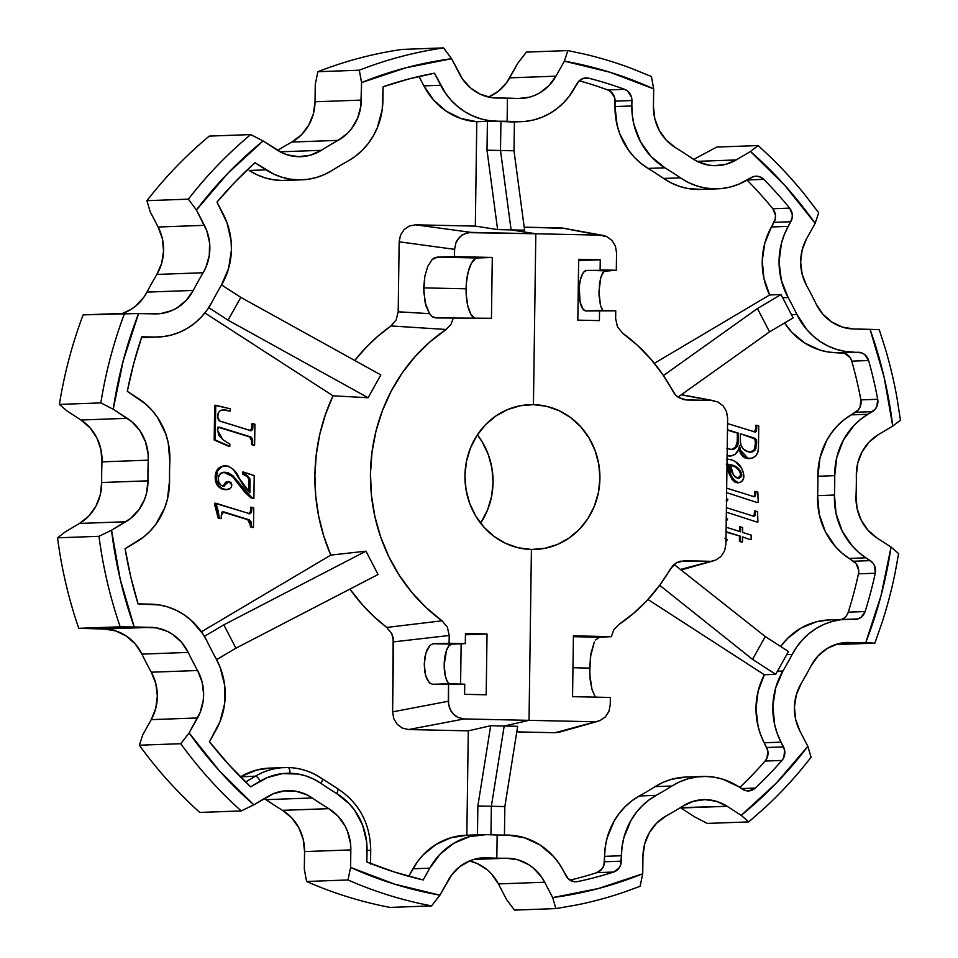 <?xml version="1.0" encoding="UTF-8"?>
<svg xmlns="http://www.w3.org/2000/svg" width="958" height="958" viewBox="0 0 958 958"><rect width="100%" height="100%" fill="white"/><g stroke="black" fill="none" stroke-linecap="round" stroke-linejoin="round"><path stroke-width="1.44" d="M482.856 834.646A69.527 64.785 -92.1 0 1 486.365 834.622A69.527 64.785 -92.1 0 1 488.125 834.681A69.527 64.785 87.9 0 0 486.365 834.622L469.564 836.621L453.841 843.232L440.273 853.985L429.771 868.164A69.527 64.785 -92.1 0 1 482.856 834.646L466.031 835.256A69.527 64.785 87.9 0 0 412.946 868.774L408.743 876.295L417.544 861.601L422.957 855.111L435.842 844.561L450.775 837.795L466.833 835.232L468.294 730.846L408.515 729.553L402.336 728.092L397.151 724.224L393.726 718.536L392.6 711.866L393.163 637.717L391.834 633.765L386.757 627.43L442.069 620.808A173.829 161.95 -92.1 0 1 446.141 329.48L390.972 325.936A182.906 170.416 87.9 0 0 354.759 360.483L366.303 347.191L378.171 335.947L390.972 325.936L396.205 319.84L398.181 311.793L399.163 241.811L400.48 235.201L404.06 229.645L409.353 226.004L415.556 224.819L475.336 226.112L476.797 121.726L487.418 121.331A69.527 64.785 87.9 0 0 491.873 121.462L498.076 121.235A69.527 64.785 -92.1 0 1 440.704 85.262L434.453 73.191A411.102 383.02 -92.1 0 0 383.092 86.783L382.901 100.566A69.527 64.785 -92.1 0 1 348.125 160.956A356.963 332.57 -92.1 0 0 332.33 170.308A69.527 64.785 -92.1 0 1 301.794 179.829A69.527 64.785 -92.1 0 1 266.025 169.841L254.996 162.716A411.102 383.02 -92.1 0 0 216.999 202.09L223.25 214.161A69.527 64.785 -92.1 0 1 221.358 285.268A356.963 332.57 -92.1 0 0 212.089 301.878A69.527 64.785 -92.1 0 1 158.118 337.024A69.527 64.785 -92.1 0 1 154.609 337.048L163.291 336.605L171.841 334.929L180.092 332.031L187.9 327.971L195.133 322.822L201.647 316.679L207.335 309.662L212.089 301.878A356.963 332.57 -92.1 0 1 221.358 285.268L228.615 268.396L231.429 250.05L231.094 240.721L226.962 222.615L216.999 202.09L235.357 181.697L254.996 162.716L273.772 174.128L281.975 177.254L290.49 179.182L299.171 179.876L307.841 179.302L316.368 177.505L324.582 174.488L332.33 170.308A356.963 332.57 -92.1 0 1 348.125 160.956L355.538 156.13L362.28 150.274L368.231 143.508L373.285 135.94L377.332 127.713L382.182 109.859L383.092 86.783L408.551 79.035L434.453 73.191L445.434 93.106L451.11 100.219L457.601 106.446L464.822 111.703L472.617 115.858L480.856 118.876L489.406 120.684L498.076 121.235A356.963 332.57 -92.1 0 1 507.117 121.307A356.963 332.57 -92.1 0 1 516.158 121.63L509.955 121.858A356.963 332.57 87.9 0 0 500.914 121.534L507.117 121.307L500.914 121.534L507.117 121.307L507.441 98.135A380.134 354.173 -92.1 0 1 517.069 98.482A380.134 354.173 87.9 0 0 507.441 98.135L507.117 121.307A356.963 332.57 -92.1 0 1 516.158 121.63L524.852 121.45L533.426 120.013L541.749 117.355L549.664 113.535L557.017 108.601L563.687 102.65L569.555 95.788L577.099 83.514A11.592 10.801 -92.1 0 1 585.937 77.921A11.592 10.801 -92.1 0 1 586.524 77.921A11.592 10.801 -92.1 0 1 588.811 78.233A411.102 383.02 -92.1 0 1 624.568 89.334L627.574 91.034L631.442 96.926L632.292 115.271L633.909 124.444L640.471 141.712L651.057 156.525L664.912 167.806A356.963 332.57 -92.1 0 1 680.431 177.841L688.072 182.343L696.191 185.708L704.657 187.888L713.315 188.822L721.997 188.51L730.571 186.954L738.857 184.176L751.12 177.625A11.592 10.801 -92.1 0 1 755.958 176.188A11.592 10.801 -92.1 0 1 756.545 176.188L760.424 177.05L763.754 179.35A411.102 383.02 -92.1 0 1 789.655 208.126L792.302 214.736L792.074 218.364L784.279 234.662L781.405 243.452L779.058 261.881L781.357 280.347L788.135 297.519A356.963 332.57 -92.1 0 1 796.936 314.511L806.959 329.768L813.294 336.186L820.371 341.647L828.071 346.03L836.238 349.287L844.728 351.335L861.781 352.903L864.775 354.616L868.607 360.531A411.102 383.02 -92.1 0 1 877.696 399.27L876.917 406.396L875.025 409.413L860.655 419.293L854.069 425.34L843.435 439.997L836.837 457.182L834.717 475.647A356.963 332.57 -92.1 0 1 834.454 495.035L836.047 513.584L842.166 531.043L852.38 546.144L858.799 552.479L872.882 562.981L874.69 566.07L875.265 573.231A411.102 383.02 -92.1 0 1 865.11 611.551L861.11 617.287L858.069 618.88L840.98 619.706L832.43 621.383L824.179 624.281L816.372 628.34L809.151 633.489L802.636 639.633L796.948 646.65L792.194 654.446A69.527 64.785 -92.1 0 1 846.154 619.299A69.527 64.785 -92.1 0 1 849.662 619.263L854.716 619.371A11.592 10.801 -92.1 0 0 855.29 619.371A11.592 10.801 -92.1 0 0 865.11 611.551L848.273 612.162A411.102 383.02 87.9 0 0 858.44 573.842L858.679 570.214L856.057 563.591L841.974 553.089L835.556 546.755L825.341 531.654L819.222 514.195L817.617 495.657A356.963 332.57 87.9 0 0 817.893 476.258L820.012 457.792L826.61 440.608L831.46 432.896L837.244 425.951L843.83 419.915L858.2 410.024L860.092 407.006L860.871 399.881A411.102 383.02 87.9 0 0 851.782 361.142L850.297 357.861L844.956 353.514L828.311 352.017L820.216 350.149L804.995 343.192L791.895 332.342L784.554 322.966A69.527 64.785 87.9 0 0 836.562 352.76L853.386 352.149A69.527 64.785 -92.1 0 1 796.936 314.511L791.464 314.715A69.527 64.785 87.9 0 0 793.116 317.888A69.527 64.785 -92.1 0 1 791.464 314.715L782.662 297.722L788.135 297.519A356.963 332.57 -92.1 0 1 796.936 314.511L791.464 314.715L782.662 297.722L788.135 297.519A69.527 64.785 -92.1 0 1 788.23 226.363L771.406 226.986L775.25 218.975L775.477 215.346L772.831 208.736A411.102 383.02 87.9 0 0 747.048 180.08M432.477 684.275L429.364 682.826L426.597 678.504L424.813 671.977L424.262 664.241L425.029 656.458L427.005 649.835L429.879 645.357L433.232 643.728L465.301 643.632L449.098 643.285L449.218 635.489L447.374 627.179L442.069 620.808L447.374 627.179L449.218 635.489L393.57 641.872L392.6 711.866L448.296 701.256L448.536 683.832L432.657 684.275L429.364 682.826L425.568 675.462L424.262 664.241L425.879 652.937L429.879 645.357L433.232 643.728L449.098 643.285L449.218 635.489L393.57 641.872L391.834 633.765L386.757 627.43L374.255 616.88L362.711 605.121L349.909 589.086A182.906 170.416 87.9 0 0 386.757 627.43L442.069 620.808L426.106 607.588L411.784 592.355L399.318 575.351L388.912 556.826L380.709 537.079L374.853 516.398L371.417 495.118L370.471 473.551L372.027 452.044L376.039 430.92L382.481 410.503L391.223 391.115L402.144 373.057L415.077 356.604L429.819 341.994L446.141 329.48L451.05 324.331L453.505 317.445L451.05 324.331L446.141 329.48L390.972 325.936L396.205 319.84L398.181 311.793L429.555 313.649L432.513 316.882L435.878 317.924L491.442 318.272L435.878 317.924L431.759 316.272L429.555 313.649L425.148 302.704L423.687 287.879L424.837 276.215L427.807 266.276L432.118 259.558L437.135 257.115L477.563 257.989L492.292 257.451L491.442 318.272L492.292 257.451L454.499 256.636L492.292 257.451L477.563 257.989L437.135 257.115L454.499 256.636L454.607 249.343L455.924 242.733L459.505 237.189L464.798 233.548L471.001 232.363L535.821 233.764L533.438 404.647L535.821 233.764L600.642 235.165L535.821 233.764L511.105 229.896L535.821 233.764L511.105 229.896L535.821 233.764L467.839 232.626L461.984 235.081L457.457 239.763L455.924 242.733L454.607 249.343L399.163 241.811L398.181 311.793L429.555 313.649L425.999 305.937L423.735 291.747L424.837 276.215L427.807 266.276L432.118 259.558L434.585 257.762L454.499 256.636L454.607 249.343L399.163 241.811L400.48 235.201L404.06 229.645L409.353 226.004L415.556 224.819L471.001 232.363L415.556 224.819L475.336 226.112L497.609 229.597L487.011 150.202L500.507 150.49L511.105 229.896L524.601 230.183L511.105 229.896L500.507 150.49L514.003 150.789L500.507 150.49L511.105 229.896L497.609 229.597L475.336 226.112L476.797 121.726L460.822 118.469L446.081 111.068L433.507 99.967L423.879 85.873A69.527 64.785 87.9 0 0 476.797 121.726L487.418 121.331L487.011 150.202L487.418 121.331A69.527 64.785 -92.1 0 0 491.873 121.462A356.963 332.57 87.9 0 1 500.914 121.534L500.507 150.49L500.914 121.534A356.963 332.57 87.9 0 0 491.873 121.462L498.076 121.235A356.963 332.57 -92.1 0 1 507.117 121.307L500.914 121.534L500.507 150.49L500.914 121.534A356.963 332.57 87.9 0 1 509.955 121.858A69.527 64.785 87.9 0 0 514.41 121.917A69.527 64.785 -92.1 0 1 509.955 121.858L516.158 121.63A69.527 64.785 -92.1 0 0 521.415 121.666A69.527 64.785 -92.1 0 0 574.501 88.148L578.848 81.143L583.721 78.257L586.524 77.921A11.592 10.801 -92.1 0 1 588.811 78.233A411.102 383.02 -92.1 0 1 624.568 89.334L607.743 89.944A411.102 383.02 87.9 0 0 579.219 80.771A411.102 383.02 87.9 0 1 607.743 89.944L624.568 89.334A11.592 10.801 -92.1 0 1 631.921 100.53L631.849 105.943L615.012 106.566L614.605 97.536L610.749 91.657L607.743 89.944A11.592 10.801 87.9 0 1 615.096 101.141L631.921 100.53L615.096 101.141L615.012 106.566A69.527 64.785 87.9 0 0 648.087 168.416L640.806 163.267L634.232 157.136L628.472 150.107L619.826 133.928L617.084 125.055L615.012 106.566L631.849 105.943A69.527 64.785 -92.1 0 0 664.912 167.806A356.963 332.57 -92.1 0 1 680.431 177.841L663.607 178.451A356.963 332.57 87.9 0 0 648.087 168.416L664.912 167.806L648.087 168.416A356.963 332.57 87.9 0 1 663.607 178.451A69.527 64.785 87.9 0 0 700.873 189.433L717.698 188.822A69.527 64.785 -92.1 0 1 680.431 177.841L663.607 178.451L671.247 182.954L679.366 186.319L687.832 188.498L701.016 189.433M702.477 776.483L685.653 777.094A69.527 64.785 87.9 0 0 655.116 786.614L671.941 786.003A356.963 332.57 -92.1 0 1 656.158 795.356L639.321 795.966A69.527 64.785 87.9 0 0 604.546 856.356L621.371 855.745L621.299 861.17L604.474 861.781L604.546 856.356L621.371 855.745A69.527 64.785 -92.1 0 1 656.158 795.356L639.321 795.966A356.963 332.57 87.9 0 0 655.116 786.614L671.941 786.003A69.527 64.785 -92.1 0 1 702.477 776.483A69.527 64.785 -92.1 0 1 705.986 776.459A69.527 64.785 -92.1 0 1 738.247 786.47L722.715 779.189L714.44 777.225L705.986 776.459L697.089 776.914L688.335 778.686L679.905 781.74L671.941 786.003A356.963 332.57 -92.1 0 1 656.158 795.356L648.734 800.181L641.992 806.037L636.04 812.803L630.999 820.371L623.957 837.352L622.089 846.453L620.712 864.751L619.131 867.948L613.647 872.031A411.102 383.02 -92.1 0 1 577.59 881.588L574.201 881.719L568.13 878.678L558.969 863.398L553.473 856.44L540.216 845.1L524.685 837.819L507.956 835.089A69.527 64.785 -92.1 0 1 563.567 871.05L566.034 875.804A11.592 10.801 -92.1 0 0 575.89 881.791A11.592 10.801 -92.1 0 0 577.59 881.588L574.165 881.707L577.59 881.588A411.102 383.02 -92.1 0 0 613.647 872.031L596.822 872.654L602.307 868.559L603.887 865.361L605.264 847.064L607.121 837.963L614.162 820.982L619.215 813.414L625.167 806.648L631.909 800.792L639.321 795.966A356.963 332.57 87.9 0 0 655.116 786.614L663.068 782.351L671.51 779.309L685.796 777.094M488.52 97.045A46.355 43.194 87.9 0 0 509.692 77.849L555.963 76.161A46.355 43.194 -92.1 0 1 520.577 98.506A46.355 43.194 -92.1 0 1 518.242 98.518A46.355 43.194 -92.1 0 1 517.069 98.482A46.355 43.194 -92.1 0 0 518.242 98.518L529.439 97.189L534.815 95.357L539.917 92.782L548.97 85.609L555.963 76.161L564.346 61.156L567.878 50.582L584.691 54.163A434.285 404.611 -92.1 0 1 631.442 68.389L651.44 76.52L653.679 88.878L653.44 106.41L653.679 88.878L609.767 72.185L564.346 61.156L555.963 76.161L509.692 77.849L518.074 62.845L526.445 52.103L567.878 50.582L526.445 52.103L518.074 62.845L506.483 82.819L498.388 91.202L488.544 97.045M736.199 159.938A46.355 43.194 -92.1 0 1 716.847 165.662A46.355 43.194 -92.1 0 1 714.512 165.674A46.355 43.194 -92.1 0 1 692.011 158.333A380.134 354.173 87.9 0 0 675.486 147.652A380.134 354.173 -92.1 0 1 692.011 158.333L697.232 161.411L708.597 165.111L714.512 165.674L725.721 164.345L736.199 159.938L750.473 151.472L758.185 145.556L771.118 157.663A434.285 404.611 -92.1 0 1 805.103 195.037L818.683 212.784L815.15 223.358L806.768 238.362L815.15 223.358L784.782 185.373L750.473 151.472L736.199 159.938L697.149 161.363L736.199 159.938M449.841 684.335L447.23 681.413L445.278 675.893L444.189 664.672L446.548 650.254L449.003 645.776L451.841 644.123L433.232 643.728L465.301 643.632L465.444 633.501L487.035 633.968L486.185 694.79L464.594 694.322L464.738 684.18L448.536 683.832L448.56 704.645L450.883 710.956L455.266 715.83L458.044 717.494L464.211 718.943L529.032 720.344L531.415 549.461A72.425 67.479 -92.1 0 1 464.941 477.551A72.425 67.479 -92.1 0 1 529.786 404.671A72.425 67.479 -92.1 0 1 533.438 404.647A72.425 67.479 -92.1 0 1 599.912 476.545A72.425 67.479 -92.1 0 1 535.067 549.437A72.425 67.479 -92.1 0 1 531.415 549.461L518.266 547.784L505.668 543.39L494.1 536.444L483.994 527.223L475.755 516.063L469.695 503.417L466.043 489.742L464.941 475.587L466.438 461.493L470.474 447.997L476.88 435.615L485.431 424.825L495.777 416.035L507.536 409.593L520.254 405.749L533.438 404.647L526.146 404.911L533.438 404.647L526.146 404.911L533.438 404.647L535.821 233.764L533.438 404.647L546.587 406.324L559.185 410.719L570.752 417.652L580.859 426.885L589.098 438.034L595.158 450.691L598.81 464.355L599.912 478.509L598.415 492.604L594.379 506.111L587.972 518.494L579.422 529.283L569.076 538.061L557.317 544.503L544.599 548.347L531.415 549.461L529.032 720.344L504.183 726.02L491.358 806.277L490.951 834.813L491.358 806.277L490.951 834.813L491.358 806.277L504.854 806.564L491.358 806.277L504.183 726.02L517.679 726.308L504.854 806.564L504.447 835.077L504.854 806.564L517.679 726.308L504.183 726.02L491.358 806.277L477.862 805.977L477.455 834.837L477.862 805.977L490.688 725.721L504.183 726.02L529.032 720.344L504.183 726.02L529.032 720.344L593.852 721.745L529.032 720.344L531.415 549.461L529.032 720.344L464.211 718.943L408.515 729.553L468.294 730.846L490.688 725.721L468.294 730.846L466.833 835.232L477.455 834.849M497.154 835.005L496.831 858.176L475.491 858.955L496.831 858.176A380.134 354.173 87.9 0 0 506.459 858.248A380.134 354.173 -92.1 0 1 496.831 858.176L497.154 835.005A356.963 332.57 -92.1 0 1 488.125 834.681A356.963 332.57 -92.1 0 0 497.154 835.005A356.963 332.57 -92.1 0 0 506.195 835.077A356.963 332.57 -92.1 0 1 497.154 835.005M846.154 619.299L829.329 619.91A69.527 64.785 87.9 0 0 780.662 646.494L787.62 638.351L801.02 628.077L816.432 621.79L829.46 619.898M846.704 615.371L848.273 612.162A411.102 383.02 87.9 0 0 858.44 573.842L875.265 573.231A411.102 383.02 -92.1 0 1 865.11 611.551L848.273 612.162A11.592 10.801 87.9 0 1 841.304 619.467M750.318 458.475L746.198 458.355M745.049 457.972L744.21 457.565M743.109 456.81L740.57 453.529L738.822 448.176M729.733 456.044L727.062 455.757M754.653 432.046L755.551 430.621L755.694 425.34L756.748 425.304L756.521 431.028L755.275 432.058L727.577 423.592L755.347 432.046M727.002 464.259L728.379 464.259L730.619 474.006L732.954 479.144L735.9 482.018L738.45 482.784C731.972 479.216 728.619 473.048 728.379 464.259L727.326 464.295C727.565 473.084 730.93 479.263 737.397 482.82L734.846 482.066L731.9 479.192L729.565 474.042L727.326 464.295L726.284 464.175M757.143 502.507L726.607 492.628L757.143 502.507M753.575 496.687L754.509 495.502L754.772 491.43L757.838 492.041L758.197 502.471L757.838 492.041L754.772 491.43L754.736 493.49L755.79 493.454L755.826 491.394L755.79 493.454L754.736 493.49L754.257 496.112L755.311 496.076L755.79 493.454L755.563 495.466L753.275 496.723M756.868 522.038L726.344 512.159L756.868 522.038M753.299 516.23L754.233 515.033L754.497 510.961L757.562 511.572L757.922 522.002L757.562 511.572L754.497 510.961L754.473 513.021L755.527 512.985L755.551 510.925L755.527 512.985L754.473 513.021L753.982 515.655L755.036 515.62L755.527 512.985L755.287 514.997L753 516.254M750.054 539.617L742.546 536.887L742.474 542.036L740.45 541.27L740.522 536.252L726.068 531.714L740.522 536.252L726.056 532.085L740.522 536.252L740.45 541.27L739.408 541.306L739.468 536.288L739.408 541.306L741.42 542.072L739.408 541.306L742.474 542.036L742.546 536.887L750.054 539.617M739.54 531.451L739.612 526.84L742.666 527.523L742.606 532.409L751.168 535.103L751.108 539.57L751.168 535.103L742.606 532.409L742.666 527.523L739.612 526.84L739.54 531.451M602.414 309.925L600.51 305.626L598.942 291.388L600.917 276.958L602.941 272.467L605.264 270.815L586.655 270.407L616.317 270.264L616.557 252.852L616.317 270.264L600.115 269.916L600.259 259.786L578.668 259.319L577.818 320.14L599.409 320.607L599.552 310.464L586.092 310.955A20.286 7.353 91.2 0 1 585.937 310.955A20.286 7.353 91.2 0 1 579.015 290.741A20.286 7.353 91.2 0 1 586.655 270.407L583.817 272.06L582.524 273.976L580.416 279.64L579.207 286.993L580.093 302.165L583.29 309.518L586.092 310.955L615.743 310.811L615.635 318.607L615.743 310.811L599.552 310.464L599.409 320.607L577.818 320.14L578.668 259.319L600.259 259.786L578.644 260.564L600.259 259.786L600.115 269.916L616.317 270.264L604.079 271.258L600.917 276.958L599.516 283.604L599.001 295.327L600.51 305.626L602.929 310.536M799.858 771.154A434.285 404.611 -92.1 0 1 765.214 807.426L748.737 821.904L741.193 815.366L727.17 806.301L680.336 807.63A46.355 43.194 87.9 0 1 680.899 807.989L694.921 817.054L680.899 807.989L727.17 806.301L741.193 815.366L776.435 782.973L807.845 746.33L811.079 757.323L799.858 771.154L811.079 757.323L807.845 746.33L799.882 730.978L807.845 746.33A422.694 393.822 -92.1 0 1 741.193 815.366L748.737 821.904L707.303 823.413L694.921 817.054L707.303 823.413L748.737 821.904L765.214 807.426A434.285 404.611 87.9 0 0 799.858 771.154M623.945 892.197A434.285 404.611 -92.1 0 1 576.944 904.927L555.891 908.591L552.67 897.598L544.707 882.234L498.435 883.923L491.502 873.947L487.167 869.792L477.156 863.517L469.48 860.955A46.355 43.194 87.9 0 1 498.435 883.923L506.387 899.287L498.435 883.923L544.707 882.234L552.67 897.598L598.367 888.533L642.722 873.744L640.124 886.282L623.945 892.197L640.124 886.282L642.722 873.744L642.962 856.212L642.722 873.744A422.694 393.822 -92.1 0 1 552.67 897.598L555.891 908.591L514.458 910.1L506.387 899.287L514.458 910.1L555.891 908.591L576.944 904.927A434.285 404.611 87.9 0 0 623.945 892.197M693.652 159.411L716.752 147.065L758.185 145.556L716.752 147.065L693.652 159.411M884.833 347.059A434.285 404.611 -92.1 0 1 896.939 397.57L900.46 420.179L892.748 426.094L878.474 434.561L892.748 426.094L884.066 377.009L870.056 329.336L879.24 329.672L884.833 347.059L879.24 329.672L853.71 328.977L870.056 329.336A422.694 393.822 -92.1 0 1 892.748 426.094L900.46 420.179L896.939 397.57A434.285 404.611 87.9 0 0 884.833 347.059M895.359 571.615A434.285 404.611 -92.1 0 1 882.33 621.718L874.858 643.129L844.669 642.602L865.673 642.794L881.001 595.744L891.048 547.066L898.592 553.592L895.359 571.615L898.592 553.592L891.048 547.066L877.025 537.989L891.048 547.066A422.694 393.822 -92.1 0 1 865.673 642.794L874.858 643.129L835.52 644.566L874.858 643.129L882.33 621.718A434.285 404.611 87.9 0 0 895.359 571.615M877.025 537.989A46.355 43.194 -92.1 0 1 856.021 496.136A380.134 354.173 87.9 0 0 856.32 475.479A380.134 354.173 -92.1 0 1 856.021 496.136L857.087 508.494L861.17 520.134L867.984 530.205L877.025 537.989M856.32 475.479A46.355 43.194 -92.1 0 1 878.474 434.561L869.217 441.949L862.128 451.721L857.721 463.169L856.32 475.479M799.882 730.978A46.355 43.194 -92.1 0 1 801.151 683.569A380.134 354.173 87.9 0 0 811.019 665.882A380.134 354.173 -92.1 0 1 801.151 683.569L796.314 694.813L794.433 707.052L795.655 719.398L799.882 730.978M811.019 665.882A46.355 43.194 -92.1 0 1 847.004 642.459A46.355 43.194 -92.1 0 1 849.339 642.435L837.855 643.848L827.149 648.482L817.988 656.014L811.019 665.882M675.486 147.652A46.355 43.194 -92.1 0 1 653.44 106.41L654.817 118.744L659.188 130.264L666.253 140.131L675.486 147.652M853.71 328.977A46.355 43.194 -92.1 0 1 816.072 303.89A380.134 354.173 87.9 0 0 806.708 285.795A380.134 354.173 -92.1 0 1 816.072 303.89L822.754 314.056L831.7 321.972L842.274 327.073L853.71 328.977M806.708 285.795A46.355 43.194 -92.1 0 1 806.768 238.362L802.217 249.751L800.649 262.037L802.181 274.347L806.708 285.795M473.707 859.446L506.459 858.248A46.355 43.194 -92.1 0 1 544.707 882.234L541.557 877.001L533.438 868.104L528.636 864.607L517.931 859.829L506.459 858.248L473.707 859.446M642.962 856.212A46.355 43.194 -92.1 0 1 666.157 815.953A380.134 354.173 87.9 0 0 682.97 805.989A380.134 354.173 -92.1 0 1 666.157 815.953L656.709 823.066L649.38 832.634L644.686 843.95L642.962 856.212M682.97 805.989A46.355 43.194 -92.1 0 1 703.328 799.643A46.355 43.194 -92.1 0 1 727.17 806.301L716.536 801.355L705.076 799.619L693.616 801.199L682.97 805.989M480.617 523.164L487.526 510.003L491.562 496.507L493.059 482.413L491.957 468.258L488.305 454.583L482.245 441.937L477.395 434.836A72.425 67.479 87.9 0 1 480.617 523.164M603.097 235.417L562.106 227.992L606.809 236.614L612.006 240.482L615.419 246.182L616.557 252.852L615.419 246.182L612.006 240.482L606.809 236.614L603.791 235.56L562.106 227.992L524.206 227.166L565.268 228.387M654.35 363.31L769.657 294.956L763.909 278.323L762.257 260.684L764.807 243.188L771.406 226.986A69.527 64.785 87.9 0 0 769.657 294.956L781.021 294.549A69.527 64.785 87.9 0 0 782.662 297.722A69.527 64.785 -92.1 0 1 781.021 294.549L757.443 308.524L769.537 331.863L793.116 317.888L769.537 331.863L678.013 397.115L769.537 331.863L757.443 308.524L663.427 375.548L757.443 308.524L781.021 294.549L769.657 294.956L654.35 363.31M561.268 731.529L555.065 732.714L516.781 731.888L555.065 732.714L600.055 720.56L605.348 716.919L608.929 711.375L610.246 704.753L610.354 697.472L610.246 704.753L608.929 711.375L605.348 716.919L600.055 720.56L555.065 732.714L559.508 732.151L598.295 721.17M569.95 880.139A411.102 383.02 87.9 0 0 596.822 872.654L613.647 872.031A11.592 10.801 -92.1 0 0 621.299 861.17L604.474 861.781A11.592 10.801 87.9 0 1 596.822 872.654A411.102 383.02 87.9 0 1 569.95 880.139M739.768 787.452A411.102 383.02 87.9 0 0 765.119 761.059L767.011 758.065L767.825 750.94L760.64 734.738L758.065 726.284L755.994 708.692L758.137 691.137L764.352 674.755L647.979 599.492L764.352 674.755A69.527 64.785 87.9 0 0 764.197 742.773L781.021 742.151A69.527 64.785 -92.1 0 1 782.914 671.043L777.453 671.235A69.527 64.785 87.9 0 0 775.717 674.336L764.352 674.755L775.717 674.336L752.545 659.355L775.717 674.336A69.527 64.785 87.9 0 1 777.453 671.235L786.722 654.637L792.194 654.446A356.963 332.57 -92.1 0 1 782.914 671.043L775.669 687.916L772.855 706.262L774.687 724.787L777.309 733.696L784.65 750.33L783.836 757.455L781.944 760.448A411.102 383.02 -92.1 0 1 755.263 788.087L749.108 790.901L745.731 790.637L738.247 786.47L742.582 789.272A11.592 10.801 -92.1 0 0 748.545 790.937A11.592 10.801 -92.1 0 0 755.263 788.087L741.54 788.59L755.263 788.087A411.102 383.02 -92.1 0 0 781.944 760.448L765.119 761.059L781.944 760.448A11.592 10.801 -92.1 0 0 783.488 746.905L766.663 747.515L764.197 742.773L781.021 742.151L783.488 746.905L766.663 747.515A11.592 10.801 87.9 0 1 765.119 761.059A411.102 383.02 87.9 0 1 739.768 787.452M788.458 651.536A69.527 64.785 87.9 0 0 786.722 654.637L792.194 654.446A356.963 332.57 -92.1 0 1 782.914 671.043L777.453 671.235L786.722 654.637A69.527 64.785 87.9 0 1 788.458 651.536L765.286 636.543L788.458 651.536M670.372 568.908A173.829 161.95 -92.1 0 1 618.712 624.628L633.789 613.18L647.536 599.959L659.787 585.134L672.995 565.448L676.36 562.825L684.371 560.729L676.468 562.765L684.371 560.729L709.495 561.28L680.288 561.208L676.36 562.825L670.372 568.908M674.073 564.442L765.286 636.543L752.545 659.355L765.286 636.543L674.073 564.442M681.006 569.339L715.698 560.095L720.991 556.454L724.571 550.898L725.889 544.288L727.649 418.215L725.889 544.288L724.571 550.898L720.991 556.454L715.698 560.095L681.006 569.339M717.698 188.822A69.527 64.785 -92.1 0 0 746.713 180.236L753.742 176.523L756.545 176.188A11.592 10.801 -92.1 0 1 763.754 179.35A411.102 383.02 -92.1 0 1 789.655 208.126L772.831 208.736A411.102 383.02 87.9 0 0 747.024 180.056M507.956 835.089A69.527 64.785 87.9 0 0 506.195 835.077A69.527 64.785 -92.1 0 1 507.956 835.089M567.878 50.582L564.346 61.156A422.694 393.822 -92.1 0 1 653.679 88.878L651.44 76.52L631.442 68.389A434.285 404.611 87.9 0 0 584.691 54.163L567.878 50.582M815.15 223.358L818.683 212.784L805.103 195.037A434.285 404.611 87.9 0 0 771.118 157.663L758.185 145.556L750.473 151.472A422.694 393.822 -92.1 0 1 815.15 223.358M870.283 560.634L853.458 561.244L849.123 558.442L865.948 557.819L870.283 560.634A11.592 10.801 -92.1 0 1 875.265 573.231L858.44 573.842A11.592 10.801 87.9 0 0 853.458 561.244L870.283 560.634M834.454 495.035L817.617 495.657A69.527 64.785 87.9 0 0 849.123 558.442L865.948 557.819A69.527 64.785 -92.1 0 1 834.454 495.035L817.617 495.657A356.963 332.57 87.9 0 0 817.893 476.258L834.717 475.647A356.963 332.57 -92.1 0 1 834.454 495.035M867.948 414.263L851.123 414.874A69.527 64.785 87.9 0 0 817.893 476.258L834.717 475.647A69.527 64.785 -92.1 0 1 867.948 414.263L851.123 414.874L855.542 412.251L872.367 411.641L867.948 414.263M860.871 399.881A411.102 383.02 87.9 0 0 851.782 361.142L868.607 360.531A411.102 383.02 -92.1 0 1 877.696 399.27L860.871 399.881L877.696 399.27A11.592 10.801 -92.1 0 1 872.367 411.641L855.542 412.251A11.592 10.801 87.9 0 0 860.871 399.881M773.992 222.34L790.817 221.729L788.23 226.363L771.406 226.986L773.992 222.34A11.592 10.801 87.9 0 0 772.831 208.736L789.655 208.126A11.592 10.801 -92.1 0 1 790.817 221.729L773.992 222.34M747.192 179.948L763.754 179.35L747.192 179.948M583.111 78.436L588.811 78.233L583.111 78.436M851.782 361.142A11.592 10.801 87.9 0 0 841.615 352.867L858.44 352.257A11.592 10.801 -92.1 0 1 868.607 360.531L851.782 361.142M594.331 641.944L590.451 656.697L589.721 674.025L591.984 689.473L594.834 695.927L596.511 697.568L594.834 695.927L591.984 689.473L590.164 679.701L589.637 668.097L572.968 667.738L589.637 668.097L590.99 653.176L594.331 641.944M684.251 399.749L711.734 400.528L681.198 394.852L711.734 400.528L686.623 399.989L678.659 397.546L675.366 394.78L662.732 374.53L650.901 359.19L637.525 345.383L622.784 333.3A173.829 161.95 -92.1 0 1 672.851 391.211L674.911 394.253M572.561 696.658L573.411 635.837L611.348 636.651L613.803 629.777L618.712 624.628L613.803 629.777L611.348 636.651L573.399 636.687L599.528 637.25L595.541 639.968L599.528 637.25L611.348 636.651L573.411 635.837L572.561 696.658L610.354 697.472L572.561 696.658M727.649 418.215L726.511 411.545L723.098 405.845L717.901 401.977L711.734 400.528L717.901 401.977L723.098 405.845L726.511 411.545L727.649 418.215M622.784 333.3L617.479 326.918L615.635 318.607L617.479 326.918L622.784 333.3M514.003 150.789L514.41 121.917L514.003 150.789L524.601 230.183L514.003 150.789M659.679 585.29L752.545 659.355L659.679 585.29M684.383 399.773L678.659 397.546L675.821 395.247M740.594 531.774L740.654 526.792L740.594 531.774L726.128 527.235L740.594 531.774M725.96 538.791L727.326 539.57L725.936 540.875M724.943 538.18L727.326 539.57L726.427 541.15L725.649 540.707M754.054 516.218L755.036 515.62L754.054 516.218M726.404 507.68L753.227 516.063L726.404 507.68M726.26 518.17L727.613 518.961L726.224 520.242M726.2 518.146L727.613 518.961L726.739 520.529L725.984 520.098M754.329 496.687L755.311 496.076L754.329 496.687M726.679 488.149L753.503 496.519L726.679 488.149M726.523 498.639L727.888 499.417L726.499 500.711M726.475 498.603L727.888 499.417L727.014 500.986L726.248 500.567M727.074 459.253L728.296 459.217C737.337 460.714 742.534 466.318 743.899 476.042C743.791 480.006 741.983 482.245 738.45 482.784L741.672 481.575L743.707 477.898L743.492 472.857L741.696 468.414L735.421 461.552L731.277 459.66L726.392 459.325M729.337 464.774C735.445 465.684 739.277 469.097 740.833 475.012L741.887 474.976C740.33 469.049 736.498 465.636 730.391 464.738C730.487 471.683 733.253 476.246 738.714 478.449L735.768 477.503L733.529 475.216L730.391 464.738L736.079 466.845L740.654 470.953L741.696 476.342L738.953 478.437M737.684 482.808L738.45 482.784M738.714 478.449L741.887 474.976L740.833 475.012L737.66 478.485M740.63 476.401L740.115 471.911L736.546 467.815M735.025 466.881L730.319 465.037M738.295 478.449L740.007 477.539M758.76 425.867L756.748 425.304L758.76 425.867L758.473 446.859L758.76 425.867M727.05 455.373L731.229 455.972L735.349 454.212L738.462 449.577L739.516 445.889L741.145 452.475L743.54 456.212L747.24 458.319L752.497 458.164L756.437 455.146L758.041 451.182L758.473 446.859C758.676 453.96 755.646 457.876 749.348 458.595C743.145 457.349 739.863 453.11 739.516 445.889C738.666 451.841 735.612 455.206 730.331 456.008L727.134 455.409M750.533 452.104L755.275 449.793L756.497 443.494C757.048 440.5 756.066 438.62 753.539 437.854L740.438 433.77L740.342 441.111L740.438 433.77L756.137 439.375L755.934 448.332L754.844 450.356L752.545 451.841L748.521 451.889L743.192 448.967L741.013 445.35L740.342 441.111C740.797 447.865 744.198 451.529 750.533 452.104L751.06 452.092M727.23 448.643L731.637 449.518C736.031 449.039 738.259 446.344 738.307 441.422L737.253 441.458L737.373 433.196L727.481 430.106L738.426 433.16L737.373 433.196L737.253 441.458L738.307 441.422L738.426 433.16L727.493 429.747L738.426 433.16L738.307 441.422L737.923 444.44L735.049 448.643L731.637 449.518L726.859 448.476M755.694 425.34L755.634 429.232L756.688 429.196L756.748 425.304L755.694 425.34M755.275 432.058L756.688 429.196L755.634 429.232L754.221 432.094M727.122 455.769L730.331 456.008M738.869 448.428L748.294 458.631L749.348 458.595M755.383 445.159L755.084 439.411L752.485 437.902C755.012 438.656 756.006 440.536 755.443 443.53L756.497 443.494L755.443 443.53L754.233 449.829L755.275 449.793L749.479 452.14M731.301 449.541L735.6 447.182L737.253 441.458C737.205 446.38 734.99 449.074 730.583 449.565M750.162 452.128L753.79 450.392L755.215 446.763M288.023 767.538A5.796 2.108 91.2 0 1 289.999 773.262A63.743 59.384 -92.1 0 1 320.942 783.357A5.796 1.736 -55.5 0 0 322.139 778.662A5.796 1.736 124.5 0 1 320.942 783.357L313.769 779.129L306.117 776.004L298.142 774.04L282.239 773.633L267.21 777.621L250.637 786.817L229.249 765.119L209.455 741.743L219.993 721.649L224.627 703.735L224.651 685.114L220.065 667.139L216.137 658.793A356.963 332.57 -92.1 0 1 207.335 641.8L202.809 633.813L190.977 620.125L183.9 614.677L176.2 610.282L168.045 607.025L159.555 604.977L138.048 603.887L130.683 576.536L125.103 548.706L143.616 537.019L150.202 530.971L155.986 524.026L164.68 507.968L167.446 499.13L169.554 480.665A356.963 332.57 -92.1 0 1 169.829 461.277L168.225 442.728L165.71 433.782L157.471 417.353L151.891 410.168L145.472 403.845L127.306 391.355L133.653 363.789L141.772 336.773L154.609 337.048L141.521 337.527L154.609 337.048L141.772 336.773A411.102 383.02 -92.1 0 0 127.306 391.355L138.323 398.492A69.527 64.785 -92.1 0 1 169.829 461.277A356.963 332.57 -92.1 0 0 169.554 480.665A69.527 64.785 -92.1 0 1 136.323 542.06L125.103 548.706A411.102 383.02 -92.1 0 0 138.048 603.887L150.885 604.163A69.527 64.785 -92.1 0 1 207.335 641.8A356.963 332.57 -92.1 0 0 216.137 658.793A69.527 64.785 -92.1 0 1 216.053 729.948L209.455 741.743A411.102 383.02 -92.1 0 0 250.637 786.817L260.193 781.153A63.743 59.384 -92.1 0 1 289.999 773.262A5.796 2.108 -88.8 0 0 288.023 767.538A69.527 64.785 -92.1 0 1 321.732 778.555A5.796 1.736 124.5 0 1 322.139 778.662C311.721 771.585 300.357 767.885 288.023 767.538A69.527 64.785 87.9 0 0 284.442 767.574A69.527 64.785 87.9 0 0 255.463 776.16A69.527 64.785 -92.1 0 1 284.478 767.562A69.527 64.785 -92.1 0 1 287.975 767.538L269.749 768.1A69.527 64.785 87.9 0 0 240.733 776.687L256.457 770.088L269.881 768.1M300.944 156.669A46.355 43.194 -92.1 0 0 321.313 150.322L280.179 151.819L321.313 150.322A380.134 354.173 -92.1 0 1 338.126 140.359L291.843 142.047A46.355 43.194 87.9 0 0 315.038 101.787L361.31 100.099L361.549 82.568L359.31 70.209L317.876 71.718A434.285 404.611 -92.1 0 1 402.109 49.409L443.542 47.9L451.613 58.713L443.542 47.9A434.285 404.611 87.9 0 0 359.31 70.209A434.285 404.611 -92.1 0 1 443.542 47.9L402.109 49.409A434.285 404.611 87.9 0 0 317.876 71.718L359.31 70.209L361.549 82.568A422.694 393.822 -92.1 0 1 451.613 58.713L462.63 79.191L470.486 87.908L480.162 94.171L491.011 97.536L496.639 98.051A46.355 43.194 -92.1 0 0 497.813 98.063A380.134 354.173 -92.1 0 1 507.441 98.135A380.134 354.173 87.9 0 0 497.813 98.063A46.355 43.194 -92.1 0 1 496.639 98.051A46.355 43.194 -92.1 0 1 459.565 74.077L451.613 58.713L405.905 67.779L361.549 82.568L360.831 106.302L357.597 118.193L351.526 128.731L347.562 133.246L338.126 140.359A380.134 354.173 87.9 0 0 321.313 150.322L310.38 155.196L298.609 156.693A46.355 43.194 -92.1 0 1 277.101 150.011L263.079 140.946L227.836 173.338L196.426 209.982L206.868 230.974L209.61 243.045L209.287 255.451L205.898 267.306L203.12 272.755A380.134 354.173 87.9 0 0 193.253 290.43L186.295 300.297L177.134 307.829L171.925 310.536L160.728 313.577L138.599 313.517L123.271 360.567L113.224 409.246L132.012 421.891L140.012 430.896L145.508 441.854L148.107 453.96L148.25 460.175A380.134 354.173 87.9 0 0 147.963 480.832L146.55 493.142L144.706 499.034L138.91 509.74L130.671 518.398L111.535 530.217L120.217 579.303L134.228 626.987L156.334 627.873L167.446 631.406L172.572 634.34L181.517 642.255L188.199 652.422A380.134 354.173 87.9 0 0 197.576 670.516L202.09 681.964L203.623 694.275L203.228 700.478L200.138 712.429L189.121 732.966L219.49 770.939L253.81 804.84L273.317 793.751L284.55 790.865L296.118 791.284L307.171 794.972L312.26 797.978A380.134 354.173 87.9 0 0 328.786 808.66L338.03 816.18L345.084 826.047L347.634 831.652L350.532 843.687L350.592 867.433L394.516 884.126L439.926 895.155L451.613 875.061L459.972 866.523L470.139 860.679L475.695 858.907L487.215 857.829A380.134 354.173 87.9 0 0 496.831 858.176A380.134 354.173 -92.1 0 1 487.215 857.829L480.197 858.093L487.215 857.829A46.355 43.194 -92.1 0 0 483.694 857.805A46.355 43.194 -92.1 0 0 448.308 880.151L439.926 895.155A422.694 393.822 -92.1 0 1 350.592 867.433L348.005 879.971L306.56 881.48A434.285 404.611 87.9 0 0 390.122 907.418L431.555 905.897A434.285 404.611 -92.1 0 1 348.005 879.971A434.285 404.611 87.9 0 0 431.555 905.897L439.926 895.155L431.555 905.897L390.122 907.418A434.285 404.611 -92.1 0 1 306.56 881.48L348.005 879.971L350.592 867.433L350.844 849.902L304.56 851.59L304.321 869.122L306.56 881.48L304.321 869.122L304.56 851.59A46.355 43.194 87.9 0 0 282.514 810.348L328.786 808.66A46.355 43.194 -92.1 0 1 350.844 849.902L304.56 851.59L303.183 839.256L298.812 827.736L291.747 817.869L282.514 810.348L328.786 808.66A380.134 354.173 -92.1 0 1 312.26 797.978L265.989 799.667A380.134 354.173 87.9 0 0 282.514 810.348A380.134 354.173 -92.1 0 1 265.989 799.667A46.355 43.194 87.9 0 0 264.348 798.589L265.989 799.667L312.26 797.978A46.355 43.194 -92.1 0 0 287.424 790.649A46.355 43.194 -92.1 0 0 268.072 796.373L253.81 804.84A422.694 393.822 -92.1 0 1 189.121 732.966L180.763 743.707L139.317 745.216A434.285 404.611 87.9 0 0 199.815 812.444L241.248 810.935A434.285 404.611 -92.1 0 1 180.763 743.707A434.285 404.611 87.9 0 0 241.248 810.935L253.81 804.84L241.248 810.935L199.815 812.444A434.285 404.611 -92.1 0 1 139.317 745.216L180.763 743.707L189.121 732.966L197.504 717.949L151.232 719.638L142.85 734.642L139.317 745.216L142.85 734.642L151.232 719.638A46.355 43.194 87.9 0 0 151.292 672.205L197.576 670.516A46.355 43.194 -92.1 0 1 197.504 717.949L151.232 719.638L155.783 708.249L157.352 695.963L155.819 683.653L151.292 672.205L197.576 670.516A380.134 354.173 -92.1 0 1 188.199 652.422L141.928 654.11A380.134 354.173 87.9 0 0 151.292 672.205A380.134 354.173 -92.1 0 1 141.928 654.11A46.355 43.194 87.9 0 0 104.29 629.023L150.562 627.334A46.355 43.194 -92.1 0 1 188.199 652.422L141.928 654.11L135.246 643.944L126.3 636.028L115.726 630.927L104.29 629.023L150.562 627.334L134.228 626.987A422.694 393.822 -92.1 0 1 111.535 530.217L98.973 536.312L57.54 537.821A434.285 404.611 87.9 0 0 78.76 628.328L120.205 626.819A434.285 404.611 -92.1 0 1 98.973 536.312A434.285 404.611 87.9 0 0 120.205 626.819L134.228 626.987L78.76 628.328L104.29 629.023L78.76 628.328A434.285 404.611 -92.1 0 1 57.54 537.821L98.973 536.312L111.535 530.217L125.809 521.751L79.526 523.439L65.252 531.906L57.54 537.821L65.252 531.906L79.526 523.439A46.355 43.194 87.9 0 0 101.68 482.521L147.963 480.832A46.355 43.194 -92.1 0 1 125.809 521.751L79.526 523.439L88.783 516.051L95.872 506.279L100.279 494.831L101.68 482.521L147.963 480.832A380.134 354.173 -92.1 0 1 148.25 460.175L101.979 461.864A380.134 354.173 87.9 0 0 101.68 482.521A380.134 354.173 -92.1 0 1 101.979 461.864A46.355 43.194 87.9 0 0 80.975 420.011L127.246 418.323A46.355 43.194 -92.1 0 1 148.25 460.175L101.979 461.864L100.913 449.506L96.83 437.866L90.016 427.795L80.975 420.011L127.246 418.323L113.224 409.246A422.694 393.822 -92.1 0 1 138.599 313.517L83.142 314.871A434.285 404.611 87.9 0 0 59.408 404.408L100.841 402.899A434.285 404.611 -92.1 0 1 124.576 313.362A434.285 404.611 87.9 0 0 100.841 402.899L113.224 409.246L100.841 402.899L59.408 404.408L66.952 410.934L80.975 420.011L66.952 410.934L59.408 404.408A434.285 404.611 -92.1 0 1 83.142 314.871L124.576 313.362L154.933 313.877A46.355 43.194 -92.1 0 0 157.28 313.853A46.355 43.194 -92.1 0 0 193.253 290.43A380.134 354.173 -92.1 0 1 203.12 272.755L156.849 274.431A380.134 354.173 87.9 0 0 146.981 292.118L193.253 290.43L146.981 292.118A380.134 354.173 -92.1 0 1 156.849 274.431A46.355 43.194 87.9 0 0 158.118 227.022L204.389 225.334A46.355 43.194 -92.1 0 1 203.12 272.755L156.849 274.431L161.686 263.187L163.567 250.948L162.345 238.602L158.118 227.022L204.389 225.334L196.426 209.982A422.694 393.822 -92.1 0 1 263.079 140.946L250.697 134.587L209.263 136.096A434.285 404.611 87.9 0 0 146.921 200.677L188.355 199.156A434.285 404.611 -92.1 0 1 250.697 134.587A434.285 404.611 87.9 0 0 188.355 199.156L196.426 209.982L188.355 199.156L146.921 200.677L150.155 211.67L158.118 227.022L150.155 211.67L146.921 200.677A434.285 404.611 -92.1 0 1 209.263 136.096L250.697 134.587L263.079 140.946L282.131 152.801L287.46 154.873L298.609 156.693A46.355 43.194 -92.1 0 0 300.944 156.669L300.848 156.669M238.865 483.515L237.321 482.688M461.145 643.788L460.582 684.096L461.145 643.788M432.657 684.275L464.738 684.18L464.594 694.322L486.185 694.79L487.035 633.968L465.42 634.759L487.035 633.968L465.444 633.501L465.301 643.632L451.841 644.123A20.286 7.353 -88.8 0 0 444.32 661.631A20.286 7.353 -88.8 0 0 449.11 683.844M240.422 776.878L255.463 776.16L245.595 782.003L255.463 776.16A5.796 1.88 59.3 0 1 260.193 781.153A5.796 1.88 -120.7 0 0 255.463 776.16L240.422 776.878M423.879 85.873L418.993 76.436L423.879 85.873L440.704 85.262L423.879 85.873M291.016 179.924L282.335 180.487L273.665 179.793L265.15 177.877L256.948 174.739L249.2 170.464A69.527 64.785 87.9 0 0 284.969 180.451L301.794 179.829M366.866 861.984A411.102 383.02 -92.1 0 0 423.185 879.959L429.771 868.164L412.946 868.774L429.771 868.164L423.185 879.959L394.708 872.127L366.866 861.984L366.615 841.711L362.627 825.161L354.7 810.324L349.419 803.894L336.713 793.547A362.747 337.97 -92.1 0 1 320.942 783.357A362.747 337.97 87.9 0 0 336.713 793.547A63.743 59.384 -92.1 0 1 367.034 850.249L366.866 861.984L367.848 862.404M201.419 631.789L330.809 555.101L323.696 535.929L318.643 516.039L315.697 495.669L314.907 475.084L316.272 454.547L319.78 434.321L325.385 414.658L333.025 395.81L204.868 312.931L333.025 395.81A182.906 170.416 87.9 0 0 330.809 555.101L365.968 551.161L378.063 574.501L365.968 551.161L330.809 555.101L201.419 631.789M144.79 337.408L141.485 337.623M217.945 427.148L249.475 436.86L251.619 440.632L251.559 444.608L253.571 445.195L251.559 444.608L251.559 439.423L250.014 437.064L218.999 427.112L217.406 429.986L222.735 439.566L229.86 444.105L229.824 446.272L214.185 440.021L228.77 446.308L214.185 440.021L214.676 405.294L230.351 408.826L230.315 411.006L223.609 409.796M223.118 409.82L229.261 411.042L222.663 409.832M250.553 430.753L251.643 429.388L251.858 423.652L254.924 424.226L254.624 445.159L252.613 444.572L252.673 440.596L250.529 436.824L218.424 427.208M218.125 486.281L215.478 480.772L215.191 477.395L216.233 477.359C216.364 470.378 219.562 466.51 225.813 465.732C232.099 467.3 236.578 471.492 239.237 478.293L249.918 492.783L250.098 480.186L249.044 480.221L250.098 480.186C249.212 476.928 247.044 474.869 243.607 473.994L242.554 474.042L243.607 473.994L243.631 472.078L242.578 472.126L242.554 474.042C245.99 474.905 248.158 476.964 249.044 480.221L248.876 491.789L248.9 479L247.188 476.569L242.554 474.042L242.578 472.126L254.205 475.563L253.882 498.364L251.87 497.693L233.417 476.377L224.1 472.222M232.926 477.084L250.816 497.741L252.828 498.399L250.816 497.741L244.961 492.4L234.003 478.473M223.657 472.258L232.363 476.425L228.387 473.384L223.022 472.258M223.094 486.257L225.633 482.305L227.178 481.599L228.794 481.539L231.812 484.952C231.249 488.161 229.369 489.718 226.196 489.622C219.705 488.604 216.388 484.52 216.233 477.359L215.191 477.395L215.454 474.414M224.938 483.263L226.088 481.958M225.633 489.646L222.028 489.071L219.274 487.418M215.754 473.084L219.071 467.72L224.256 465.768M222.196 511.859L247.679 519.691L250.445 524.924L250.409 526.84L252.421 527.511L250.409 526.84L249.93 521.739L248.397 519.978L223.849 511.895L221.274 515.188L221.226 518.625L218.161 518.074L219.214 518.038L215.849 505.082L214.796 505.117L218.161 518.074L220.172 518.661L218.161 518.074L217.262 511.356L214.82 503.273L250.038 513.775M249.367 513.763L250.553 511.979L250.685 507.273L253.75 507.884L253.475 527.475L251.463 526.804L251.487 524.888L248.733 519.643L222.496 511.883M249.763 513.572L250.301 512.865M122.48 313.434A46.355 43.194 87.9 0 0 146.981 292.118L143.808 297.303L135.677 306.081L130.851 309.518L122.48 313.434M291.843 142.047A380.134 354.173 87.9 0 0 277.664 150.37A380.134 354.173 -92.1 0 1 291.843 142.047L301.291 134.934L308.62 125.366L313.314 114.05L315.038 101.787L361.31 100.099A46.355 43.194 -92.1 0 1 338.126 140.359L291.843 142.047M317.876 71.718L315.278 84.256L315.038 101.787L315.278 84.256L317.876 71.718M249.775 786.051L250.637 786.817M266.025 169.841L249.2 170.464L266.025 169.841M368.111 397.738L333.025 395.81L368.111 397.738L228.076 320.176L208.7 307.638L228.076 320.176L240.817 297.363L228.076 320.176L368.111 397.738L380.841 374.925L240.817 297.363L221.561 284.921L240.817 297.363L380.841 374.925L368.111 397.738M511.105 229.896L500.507 150.49L487.011 150.202L497.609 229.597L511.105 229.896M491.358 806.277L504.183 726.02L490.688 725.721L477.862 805.977L491.358 806.277M216.592 659.631L235.919 648.183L223.825 624.832L204.389 636.351L223.825 624.832L365.968 551.161L223.825 624.832L235.919 648.183L378.063 574.501L235.919 648.183L216.592 659.631M473.899 317.888A30.416 11.029 -88.8 0 1 466.103 288.801L423.687 287.879L466.103 288.801A30.416 11.029 -88.8 0 1 477.563 257.989L475.408 258.648L471.36 263.33L468.199 271.832L466.39 282.861L466.235 294.729L467.732 305.626L470.653 313.901L474.569 318.296M448.296 701.256L392.6 711.866L393.726 718.536L397.151 724.224L402.336 728.092L408.515 729.553L464.211 718.943L458.044 717.494L452.847 713.626L449.434 707.926L448.296 701.256M370.53 864.044L370.722 850.405L367.034 850.249L370.327 850.441M337.252 788.59A5.796 1.796 121.3 0 1 337.647 788.685A5.796 1.796 121.3 0 1 336.713 793.547A5.796 1.796 -58.7 0 0 337.647 788.685L322.127 778.65M247.679 519.691L248.733 519.643L247.679 519.691M250.445 524.924L251.487 524.888L250.445 524.924M250.409 526.84L251.463 526.804L250.409 526.84M252.421 527.511L253.475 527.475L252.421 527.511M250.685 507.273L250.637 511.045L251.691 511.009L251.738 507.237L250.685 507.273M249.99 513.775L251.607 511.931L251.738 507.237L253.75 507.884L253.475 527.475L251.463 526.804L250.984 521.703L249.439 519.943L223.849 511.895L221.621 512.997L221.226 518.625L219.214 518.038L218.316 511.321L215.873 503.225L214.82 503.273L214.796 505.117L215.849 505.082L215.873 503.225L249.715 513.751L251.691 511.009L250.637 511.045L248.948 513.823M224.759 465.768C218.508 466.546 215.311 470.426 215.191 477.395C215.334 484.556 218.652 488.64 225.142 489.658L226.759 489.61L222.1 488.604L218.807 485.802L216.352 479.623L217.562 471.037L221.849 466.558L228.112 466.079L233.105 469.192L243.955 486.077L249.918 492.783L249.954 478.952L248.242 476.533L243.607 473.994L243.631 472.078L254.205 475.563L253.882 498.364L252.828 498.399L250.816 497.741L251.87 497.693L246.014 492.364L237.68 481.934L236.626 481.982L237.68 481.934L233.417 476.377L232.363 476.425L233.417 476.377L232.519 475.491L228.303 472.869L224.699 472.222C220.675 472.318 218.52 474.521 218.244 478.832C218.292 482.856 220.089 485.347 223.609 486.305L228.794 481.539L230.998 482.533L231.8 484.616L231.309 486.999L229.98 488.556L226.196 489.622M224.1 465.78L225.813 465.732M227.741 481.575L224.435 484.365L228.794 481.539M224.699 472.222L220.52 473.48L218.352 477.479L218.723 481.946L220.867 485.107L223.885 486.281L225.489 484.329L224.435 484.365L223.561 485.981L224.615 485.934L222.567 486.341M249.475 436.86L250.529 436.824L249.475 436.86M251.619 440.632L252.673 440.596L251.619 440.632M251.559 444.608L252.613 444.572L251.559 444.608M253.571 445.195L254.624 445.159L253.571 445.195M251.858 423.652L251.798 427.975L252.84 427.939L252.9 423.616L251.858 423.652M224.4 409.784L220.4 410.563L218.46 412.575L217.622 418.155L219.143 420.801L251.164 430.765L252.696 429.352L252.9 423.616L254.924 424.226L254.624 445.159L252.613 444.572L252.517 438.92L251.056 437.028L219.238 427.124L217.885 427.735L217.418 429.519L218.927 435.471L223.154 439.902L229.86 444.105L229.824 446.272L215.239 439.985L215.73 405.258L214.676 405.294L214.185 440.021L215.239 439.985L215.73 405.258L230.351 408.826L230.315 411.006L224.4 409.784C219.957 409.713 217.682 412.06 217.586 416.838L219.705 421.053L250.601 430.669L252.84 427.939L251.798 427.975L250.11 430.801M521.415 121.666L514.41 121.917M713.866 560.729L681.641 569.842M714.129 400.767L681.425 394.684M726.38 459.265L727.433 459.229M141.293 337.635L158.118 337.024M370.722 850.405C370.231 823.485 359.202 802.912 337.623 788.673"/></g></svg>
